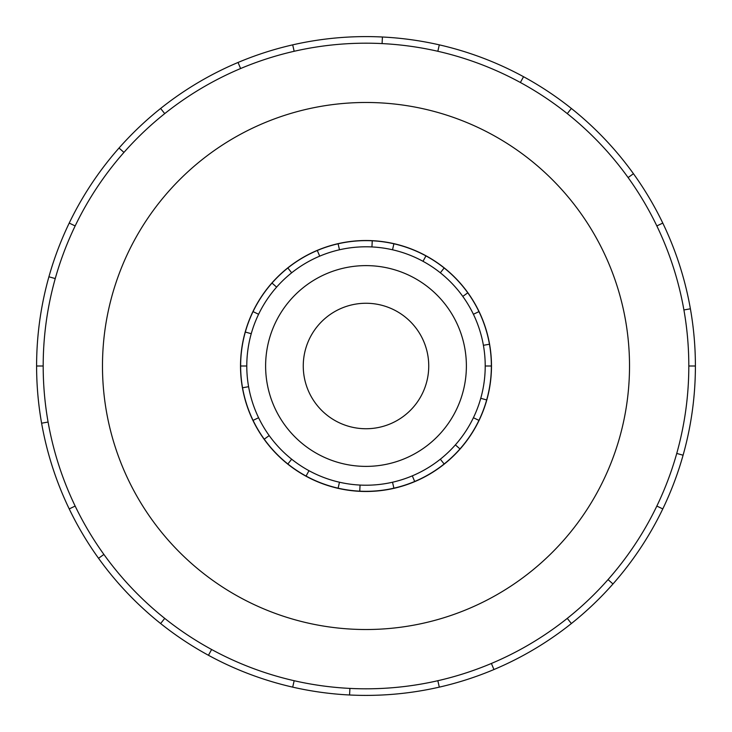 <?xml version="1.0" encoding="UTF-8"?>
<svg xmlns="http://www.w3.org/2000/svg" width="732" height="732" viewBox="0 0 732 732"><rect width="100%" height="100%" fill="white"/><g stroke="black" fill="none" stroke-linecap="round" stroke-linejoin="round"><path stroke-width="1.1" d="M303.258 366A62.742 62.742 0 0 0 366 428.742A62.742 62.742 0 0 0 428.742 366A62.742 62.742 0 0 0 366 303.258A62.742 62.742 0 0 0 303.258 366M466.385 366A100.385 100.385 0 0 1 366 466.385A100.385 100.385 0 0 1 265.615 366A100.385 100.385 0 0 1 366 265.615A100.385 100.385 0 0 1 466.385 366M473.403 314.275L478.948 311.612A125.364 125.364 0 0 1 489.452 344.232L483.404 345.303A119.215 119.215 0 0 0 246.785 366A119.215 119.215 0 0 0 366 485.215A119.215 119.215 0 0 0 485.215 366L491.364 366A125.364 125.364 0 0 1 242.548 387.768A125.364 125.364 0 0 1 245.321 332.044L251.241 333.71M240.517 366A125.483 125.483 0 0 0 366 491.483A125.483 125.483 0 0 0 491.483 366A125.483 125.483 0 0 0 366 240.517A125.483 125.483 0 0 0 240.517 366M688.812 366A322.812 322.812 0 0 0 366 43.188A322.812 322.812 0 0 0 43.188 366A322.812 322.812 0 0 0 366 688.812A322.812 322.812 0 0 0 688.812 366L695.4 366A329.4 329.4 0 0 1 662.78 508.923L656.842 506.059M629.52 366A263.52 263.52 0 0 0 366 102.48A263.52 263.52 0 0 0 102.48 366A263.52 263.52 0 0 0 366 629.52A263.52 263.52 0 0 0 629.52 366M48.092 422.053L41.605 423.197A329.4 329.4 0 0 1 662.78 223.077A329.4 329.4 0 0 1 695.4 366M55.257 278.572L48.916 276.788M69.22 223.077L75.158 225.941M36.6 366L43.188 366M123.964 152.402L119.023 148.038M160.619 108.464L164.727 113.616M240.608 68.534L238.046 62.467M292.699 44.862L294.163 51.286M382.095 43.591L382.415 37.012M439.301 44.862L437.837 51.286M520.388 82.496L523.536 76.714M571.381 108.464L567.273 113.616M628.102 177.565L633.454 173.713M662.78 223.077L656.842 225.941M683.908 309.947L690.395 308.803M676.743 453.428L683.084 455.213M608.036 579.598L612.977 583.962A329.4 329.4 0 0 1 571.381 623.536L567.273 618.384M662.78 508.923A329.4 329.4 0 0 1 612.977 583.962M491.392 663.466L493.954 669.533A329.4 329.4 0 0 1 439.301 687.138L437.837 680.714M571.381 623.536A329.4 329.4 0 0 1 493.954 669.533M349.905 688.409L349.585 694.988A329.4 329.4 0 0 1 292.699 687.138L294.163 680.714M439.301 687.138A329.4 329.4 0 0 1 349.585 694.988M211.612 649.504L208.464 655.286A329.4 329.4 0 0 1 160.619 623.536L164.727 618.384M292.699 687.138A329.4 329.4 0 0 1 208.464 655.286M103.898 554.435L98.546 558.287A329.4 329.4 0 0 1 69.22 508.923L75.158 506.059M160.619 623.536A329.4 329.4 0 0 1 98.546 558.287M69.22 508.923A329.4 329.4 0 0 1 41.605 423.197M473.403 417.725L478.948 420.388M459.989 448.945L455.386 444.882M440.325 459.202L444.159 464.015M414.696 481.519L412.308 475.855M392.526 482.223L393.898 488.217M359.751 491.209L360.062 485.06M339.474 482.223L338.102 488.217M306.049 476.093L308.986 470.694M291.675 459.202L287.841 464.015M264.215 439.182L269.211 435.586M258.597 417.725L253.052 420.388M242.548 387.768L248.596 386.697M246.785 366L240.636 366M258.597 314.275L253.052 311.612A125.364 125.364 0 0 1 272.011 283.055L276.614 287.118M291.675 272.798L287.841 267.985A125.364 125.364 0 0 1 317.304 250.481L319.692 256.145M339.474 249.777L338.102 243.783A125.364 125.364 0 0 1 372.249 240.791L371.938 246.94M392.526 249.777L393.898 243.783A125.364 125.364 0 0 1 425.951 255.907L423.014 261.306M440.325 272.798L444.159 267.985A125.364 125.364 0 0 1 467.785 292.818L462.789 296.414M486.679 399.956L480.759 398.29M245.321 332.044A125.364 125.364 0 0 1 253.052 311.612M272.011 283.055A125.364 125.364 0 0 1 287.841 267.985M317.304 250.481A125.364 125.364 0 0 1 338.102 243.783M372.249 240.791A125.364 125.364 0 0 1 393.898 243.783M425.951 255.907A125.364 125.364 0 0 1 444.159 267.985M467.785 292.818A125.364 125.364 0 0 1 478.948 311.612M489.452 344.232A125.364 125.364 0 0 1 491.364 366M485.215 366A119.215 119.215 0 0 0 483.404 345.303"/></g></svg>
